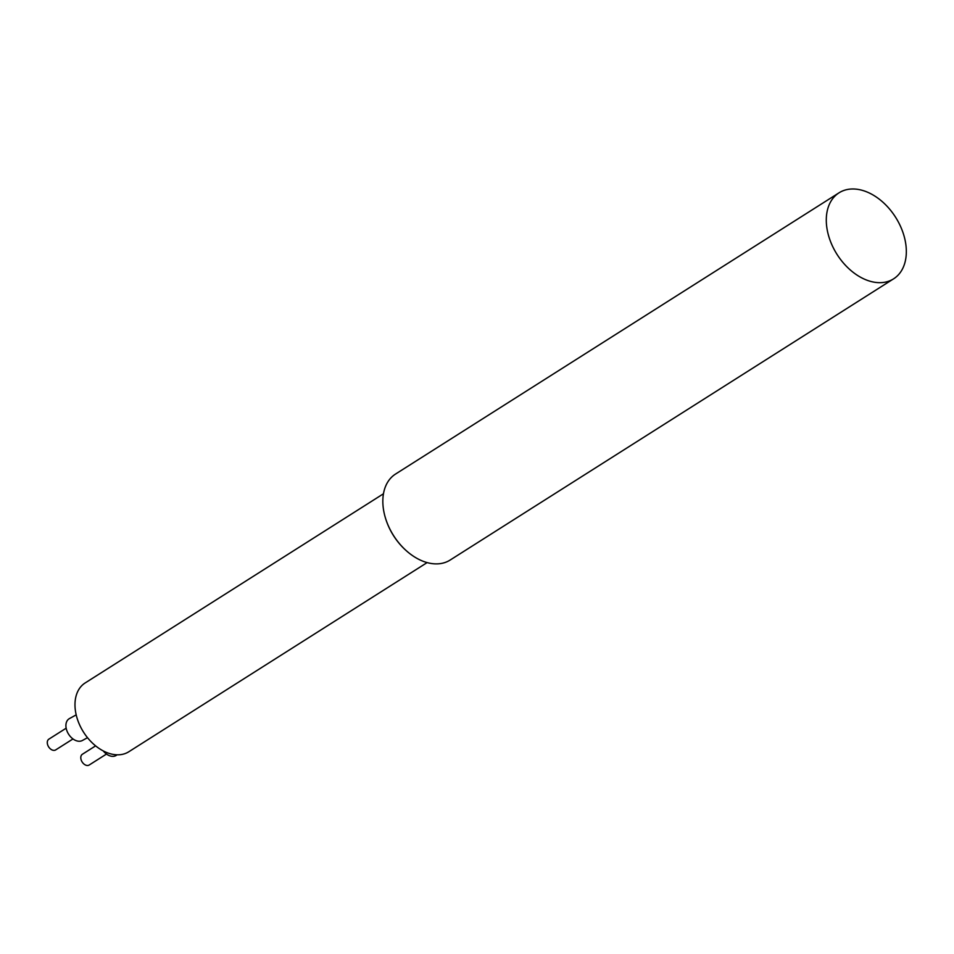 <?xml version="1.0" encoding="UTF-8"?>
<svg xmlns="http://www.w3.org/2000/svg" width="954" height="954" viewBox="0 0 954 954"><rect width="100%" height="100%" fill="white"/><g stroke="black" fill="none" stroke-linecap="round" stroke-linejoin="round"><path stroke-width="1.43" d="M385.643 518.642A49.656 33.807 57.6 0 0 385.714 518.881A49.656 33.807 57.6 0 0 386.31 520.693A49.656 33.807 57.6 0 0 405.367 549.862A49.656 33.807 57.6 0 0 405.545 550.029M106.49 754.042L89.199 765.013A6.368 4.329 -122.4 0 1 81.209 760.04A6.368 4.329 -122.4 0 1 82.378 754.256L95.615 745.861M72.981 738.945L55.69 749.904A6.368 4.329 -122.4 0 1 47.7 744.931A6.368 4.329 -122.4 0 1 48.881 739.147L66.172 728.188M103.282 750.953A12.736 8.669 57.6 0 0 117.02 754.817M427.106 562.598L128.814 751.752A40.748 27.738 -122.4 0 1 83.57 732.195A40.748 27.738 -122.4 0 1 85.18 682.933L383.46 493.778M76.201 714.868L69.415 718.601A12.736 8.669 57.6 0 0 68.306 733.721A12.736 8.669 57.6 0 0 82.414 740.483L87.506 737.68M829.634 239.06A50.932 34.666 57.6 0 0 893.588 278.842A50.932 34.666 57.6 0 0 895.591 217.262A50.932 34.666 57.6 0 0 839.031 192.815A50.932 34.666 57.6 0 0 829.634 239.06M893.588 278.842L450.133 560.058A50.932 34.666 -122.4 0 1 405.724 550.184A50.932 34.666 -122.4 0 1 386.179 520.276A50.932 34.666 -122.4 0 1 385.571 518.416A50.932 34.666 -122.4 0 1 395.576 474.031L839.031 192.815"/></g></svg>
